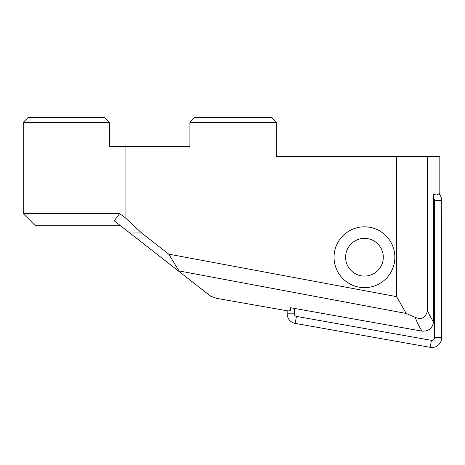<?xml version="1.0" encoding="UTF-8"?>
<svg xmlns="http://www.w3.org/2000/svg" width="465" height="465" viewBox="0 0 465 465"><rect width="100%" height="100%" fill="white"/><g stroke="black" fill="none" stroke-linecap="round" stroke-linejoin="round"><path stroke-width="0.7" d="M438.867 193.731A9.73 9.73 0 0 1 441.75 200.653L441.628 337.759A9.73 9.73 0 0 1 430.201 347.332L295.199 323.408A9.73 9.73 0 0 1 287.167 313.817L287.167 310.777M294.281 308.4L294.275 313.823A2.621 2.621 0 0 0 296.438 316.403L431.439 340.334A2.621 2.621 0 0 0 434.519 337.753L434.641 200.648A2.621 2.621 0 0 0 433.549 198.514M364.455 287.643A30.411 30.411 0 0 1 334.044 257.232A30.411 30.411 0 0 1 364.455 226.821A30.411 30.411 0 0 1 394.866 257.232A30.411 30.411 0 0 1 364.455 287.643M364.455 276.088A18.856 18.856 0 0 1 345.605 257.232A18.856 18.856 0 0 1 364.455 238.382A18.856 18.856 0 0 1 383.311 257.232A18.856 18.856 0 0 1 364.455 276.088M276.268 122.382L271.403 117.517L194.765 117.517L189.9 122.382L276.268 122.382L276.268 156.443L396.645 156.443L396.645 296.653L168.725 254.146L179.048 270.926L178.391 270.961L210.674 296.182L216.661 298.344L288.056 310.934L290.549 310.707L290.549 307.731L422.214 331.173C419.837 328.081 417.506 323.466 415.21 317.322L406.166 313.462L179.048 270.926M119.65 213.615L114.221 220.823L120.563 225.781L35.416 225.781L23.25 213.615L119.65 213.615L125.068 217.55L125.068 146.713L189.9 146.713L189.9 122.382M109.618 122.382L23.25 122.382L28.115 117.517L104.753 117.517L109.618 122.382L109.618 146.713L125.068 146.713M427.556 156.443L427.556 310.637C429.521 315.398 431.52 319.071 433.549 321.658L433.549 194.417L437.135 195.056L439.826 192.998L439.826 156.443L396.645 156.443M114.221 220.823L178.391 270.961M120.563 225.781L129.822 233.012L141.604 232.959L125.068 217.55M433.549 321.658C432.607 328.15 428.823 331.318 422.214 331.173M141.604 232.959L168.725 254.146M427.556 310.637C425.574 317.793 421.459 320.019 415.21 317.322M406.166 313.462L396.645 296.653M434.519 337.753L441.628 337.759M431.439 340.334L430.201 347.332M434.641 200.648L441.75 200.653M294.275 313.823L287.167 313.817M296.438 316.403L295.199 323.408M23.25 213.615L23.25 122.382"/></g></svg>
